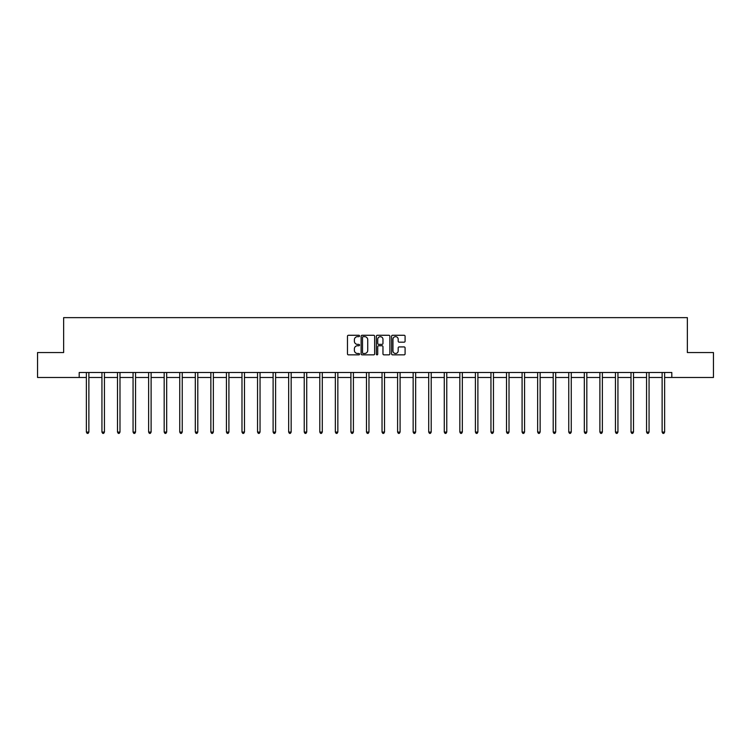<?xml version="1.0" encoding="UTF-8"?>
<svg xmlns="http://www.w3.org/2000/svg" width="751" height="751" viewBox="0 0 751 751"><rect width="100%" height="100%" fill="white"/><g stroke="black" fill="none" stroke-linecap="round" stroke-linejoin="round"><path stroke-width="1.13" d="M359.541 335.96A0.685 0.685 0 0 0 358.856 335.275L348.455 335.275A0.976 0.976 0 0 0 347.469 336.251L347.469 353.881A0.976 0.976 0 0 0 348.455 354.857L358.856 354.857A0.685 0.685 0 0 0 359.541 354.172A0.685 0.685 0 0 0 358.856 353.486L357.514 353.486A3.135 3.135 0 0 1 354.378 350.351L354.378 348.886A3.135 3.135 0 0 1 357.514 345.751L358.856 345.751A0.685 0.685 0 0 0 359.541 345.066A0.685 0.685 0 0 0 358.856 344.38L357.514 344.38A3.135 3.135 0 0 1 354.378 341.245L354.378 339.781A3.135 3.135 0 0 1 357.514 336.645L358.856 336.645A0.685 0.685 0 0 0 359.541 335.96M404.113 342.174A0.976 0.976 0 0 0 405.089 341.198L405.089 336.251A0.976 0.976 0 0 0 404.113 335.275L392.557 335.275A0.976 0.976 0 0 0 391.581 336.251L391.581 353.881A0.976 0.976 0 0 0 392.557 354.857L404.113 354.857A0.976 0.976 0 0 0 405.089 353.881L405.089 347.91A0.976 0.976 0 0 0 404.113 346.924L399.166 346.924A0.976 0.976 0 0 0 398.19 347.91L398.19 350.867A2.619 2.619 0 0 1 395.57 353.486A2.619 2.619 0 0 1 392.951 350.867L392.951 339.264A2.619 2.619 0 0 1 395.57 336.645A2.619 2.619 0 0 1 398.19 339.264L398.19 341.198A0.976 0.976 0 0 0 399.166 342.174L404.113 342.174M79.193 377.481L37.55 377.481L37.55 352.548L63.638 352.548L63.638 317.635L687.362 317.635L687.362 352.548L713.45 352.548L713.45 377.481L671.807 377.481L671.807 372.496L79.193 372.496L79.193 377.481L86.374 377.481M374.646 336.251A0.976 0.976 0 0 0 373.66 335.275L362.113 335.275A0.976 0.976 0 0 0 361.128 336.251L361.128 353.881A0.976 0.976 0 0 0 362.113 354.857L373.66 354.857A0.976 0.976 0 0 0 374.646 353.881L374.646 336.251M377.34 335.275L388.887 335.275A0.976 0.976 0 0 1 389.872 336.251L389.872 353.881A0.976 0.976 0 0 1 388.887 354.857L383.949 354.857A0.976 0.976 0 0 1 382.963 353.881L382.963 346.727A0.976 0.976 0 0 0 381.987 345.751L378.711 345.751A0.976 0.976 0 0 0 377.725 346.727L377.725 354.172A0.685 0.685 0 0 1 377.04 354.857A0.685 0.685 0 0 1 376.354 354.172L376.354 336.251A0.976 0.976 0 0 1 377.34 335.275M88.871 377.481L101.939 377.481M104.436 377.481L117.503 377.481M119.991 377.481L133.058 377.481M135.555 377.481L148.623 377.481M151.111 377.481L164.178 377.481M166.675 377.481L179.742 377.481M182.24 377.481L195.307 377.481M197.795 377.481L210.862 377.481M213.359 377.481L226.426 377.481M228.914 377.481L241.982 377.481M244.479 377.481L257.546 377.481M260.043 377.481L273.111 377.481M275.598 377.481L288.666 377.481M291.163 377.481L304.23 377.481M306.727 377.481L319.795 377.481M322.282 377.481L335.35 377.481M337.847 377.481L350.914 377.481M353.402 377.481L366.469 377.481M368.966 377.481L382.034 377.481M384.531 377.481L397.598 377.481M400.086 377.481L413.153 377.481M415.65 377.481L428.718 377.481M431.205 377.481L444.273 377.481M446.77 377.481L459.837 377.481M462.334 377.481L475.402 377.481M477.889 377.481L490.957 377.481M493.454 377.481L506.521 377.481M509.018 377.481L522.086 377.481M524.573 377.481L537.641 377.481M540.138 377.481L553.205 377.481M555.693 377.481L568.76 377.481M571.258 377.481L584.325 377.481M586.822 377.481L599.889 377.481M602.377 377.481L615.444 377.481M617.942 377.481L631.009 377.481M633.497 377.481L646.564 377.481M649.061 377.481L662.129 377.481M664.626 377.481L671.807 377.481M363.184 336.645A0.685 0.685 0 0 0 362.498 337.33L362.498 352.801A0.685 0.685 0 0 0 363.184 353.486L364.61 353.486A3.135 3.135 0 0 0 367.737 350.351L367.737 339.781A3.135 3.135 0 0 0 364.61 336.645L363.184 336.645M382.963 339.311A2.619 2.619 0 0 0 380.344 336.692A2.619 2.619 0 0 0 377.725 339.311L377.725 343.404A0.976 0.976 0 0 0 378.711 344.38L381.987 344.38A0.976 0.976 0 0 0 382.963 343.404L382.963 339.311M89.003 372.496L88.947 372.646A0.995 0.995 0 0 0 88.871 373.012L88.871 432.069L86.374 432.069L86.374 373.012A0.995 0.995 0 0 0 86.309 372.646L86.243 372.496M88.871 432.069L88.12 433.365L87.125 433.365L86.374 432.069M104.567 372.496L104.502 372.646A0.995 0.995 0 0 0 104.436 373.012L104.436 432.069L101.939 432.069L101.939 373.012A0.995 0.995 0 0 0 101.864 372.646L101.807 372.496M104.436 432.069L103.685 433.365L102.69 433.365L101.939 432.069M120.122 372.496L120.066 372.646A0.995 0.995 0 0 0 119.991 373.012L119.991 432.069L117.503 432.069L117.503 373.012A0.995 0.995 0 0 0 117.428 372.646L117.372 372.496M119.991 432.069L119.24 433.365L118.245 433.365L117.503 432.069M135.687 372.496L135.621 372.646A0.995 0.995 0 0 0 135.555 373.012L135.555 432.069L133.058 432.069L133.058 373.012A0.995 0.995 0 0 0 132.983 372.646L132.927 372.496M135.555 432.069L134.804 433.365L133.809 433.365L133.058 432.069M151.242 372.496L151.186 372.646A0.995 0.995 0 0 0 151.111 373.012L151.111 432.069L148.623 432.069L148.623 373.012A0.995 0.995 0 0 0 148.548 372.646L148.491 372.496M151.111 432.069L150.369 433.365L149.365 433.365L148.623 432.069M166.806 372.496L166.75 372.646A0.995 0.995 0 0 0 166.675 373.012L166.675 432.069L164.178 432.069L164.178 373.012A0.995 0.995 0 0 0 164.112 372.646L164.047 372.496M166.675 432.069L165.924 433.365L164.929 433.365L164.178 432.069M182.371 372.496L182.305 372.646A0.995 0.995 0 0 0 182.24 373.012L182.24 432.069L179.742 432.069L179.742 373.012A0.995 0.995 0 0 0 179.667 372.646L179.611 372.496M182.24 432.069L181.489 433.365L180.493 433.365L179.742 432.069M197.926 372.496L197.87 372.646A0.995 0.995 0 0 0 197.795 373.012L197.795 432.069L195.307 432.069L195.307 373.012A0.995 0.995 0 0 0 195.232 372.646L195.176 372.496M197.795 432.069L197.053 433.365L196.049 433.365L195.307 432.069M213.491 372.496L213.434 372.646A0.995 0.995 0 0 0 213.359 373.012L213.359 432.069L210.862 432.069L210.862 373.012A0.995 0.995 0 0 0 210.796 372.646L210.731 372.496M213.359 432.069L212.608 433.365L211.613 433.365L210.862 432.069M229.046 372.496L228.989 372.646A0.995 0.995 0 0 0 228.914 373.012L228.914 432.069L226.426 432.069L226.426 373.012A0.995 0.995 0 0 0 226.351 372.646L226.295 372.496M228.914 432.069L228.173 433.365L227.177 433.365L226.426 432.069M244.61 372.496L244.554 372.646A0.995 0.995 0 0 0 244.479 373.012L244.479 432.069L241.982 432.069L241.982 373.012A0.995 0.995 0 0 0 241.916 372.646L241.85 372.496M244.479 432.069L243.728 433.365L242.733 433.365L241.982 432.069M260.175 372.496L260.109 372.646A0.995 0.995 0 0 0 260.043 373.012L260.043 432.069L257.546 432.069L257.546 373.012A0.995 0.995 0 0 0 257.471 372.646L257.415 372.496M260.043 432.069L259.292 433.365L258.297 433.365L257.546 432.069M275.73 372.496L275.673 372.646A0.995 0.995 0 0 0 275.598 373.012L275.598 432.069L273.111 432.069L273.111 373.012A0.995 0.995 0 0 0 273.035 372.646L272.979 372.496M275.598 432.069L274.857 433.365L273.852 433.365L273.111 432.069M291.294 372.496L291.238 372.646A0.995 0.995 0 0 0 291.163 373.012L291.163 432.069L288.666 432.069L288.666 373.012A0.995 0.995 0 0 0 288.6 372.646L288.534 372.496M291.163 432.069L290.412 433.365L289.417 433.365L288.666 432.069M306.859 372.496L306.793 372.646A0.995 0.995 0 0 0 306.727 373.012L306.727 432.069L304.23 432.069L304.23 373.012A0.995 0.995 0 0 0 304.155 372.646L304.099 372.496M306.727 432.069L305.976 433.365L304.981 433.365L304.23 432.069M322.414 372.496L322.357 372.646A0.995 0.995 0 0 0 322.282 373.012L322.282 432.069L319.795 432.069L319.795 373.012A0.995 0.995 0 0 0 319.719 372.646L319.663 372.496M322.282 432.069L321.531 433.365L320.536 433.365L319.795 432.069M337.978 372.496L337.912 372.646A0.995 0.995 0 0 0 337.847 373.012L337.847 432.069L335.35 432.069L335.35 373.012A0.995 0.995 0 0 0 335.275 372.646L335.218 372.496M337.847 432.069L337.096 433.365L336.101 433.365L335.35 432.069M353.533 372.496L353.477 372.646A0.995 0.995 0 0 0 353.402 373.012L353.402 432.069L350.914 432.069L350.914 373.012A0.995 0.995 0 0 0 350.839 372.646L350.783 372.496M353.402 432.069L352.66 433.365L351.656 433.365L350.914 432.069M369.098 372.496L369.041 372.646A0.995 0.995 0 0 0 368.966 373.012L368.966 432.069L366.469 432.069L366.469 373.012A0.995 0.995 0 0 0 366.404 372.646L366.338 372.496M368.966 432.069L368.215 433.365L367.22 433.365L366.469 432.069M384.662 372.496L384.596 372.646A0.995 0.995 0 0 0 384.531 373.012L384.531 432.069L382.034 432.069L382.034 373.012A0.995 0.995 0 0 0 381.959 372.646L381.902 372.496M384.531 432.069L383.78 433.365L382.785 433.365L382.034 432.069M400.217 372.496L400.161 372.646A0.995 0.995 0 0 0 400.086 373.012L400.086 432.069L397.598 432.069L397.598 373.012A0.995 0.995 0 0 0 397.523 372.646L397.467 372.496M400.086 432.069L399.344 433.365L398.34 433.365L397.598 432.069M415.782 372.496L415.725 372.646A0.995 0.995 0 0 0 415.65 373.012L415.65 432.069L413.153 432.069L413.153 373.012A0.995 0.995 0 0 0 413.088 372.646L413.022 372.496M415.65 432.069L414.899 433.365L413.904 433.365L413.153 432.069M431.337 372.496L431.281 372.646A0.995 0.995 0 0 0 431.205 373.012L431.205 432.069L428.718 432.069L428.718 373.012A0.995 0.995 0 0 0 428.643 372.646L428.586 372.496M431.205 432.069L430.464 433.365L429.469 433.365L428.718 432.069M446.901 372.496L446.845 372.646A0.995 0.995 0 0 0 446.77 373.012L446.77 432.069L444.273 432.069L444.273 373.012A0.995 0.995 0 0 0 444.207 372.646L444.141 372.496M446.77 432.069L446.019 433.365L445.024 433.365L444.273 432.069M462.466 372.496L462.4 372.646A0.995 0.995 0 0 0 462.334 373.012L462.334 432.069L459.837 432.069L459.837 373.012A0.995 0.995 0 0 0 459.762 372.646L459.706 372.496M462.334 432.069L461.583 433.365L460.588 433.365L459.837 432.069M478.021 372.496L477.965 372.646A0.995 0.995 0 0 0 477.889 373.012L477.889 432.069L475.402 432.069L475.402 373.012A0.995 0.995 0 0 0 475.327 372.646L475.27 372.496M477.889 432.069L477.148 433.365L476.143 433.365L475.402 432.069M493.585 372.496L493.529 372.646A0.995 0.995 0 0 0 493.454 373.012L493.454 432.069L490.957 432.069L490.957 373.012A0.995 0.995 0 0 0 490.891 372.646L490.825 372.496M493.454 432.069L492.703 433.365L491.708 433.365L490.957 432.069M509.15 372.496L509.084 372.646A0.995 0.995 0 0 0 509.018 373.012L509.018 432.069L506.521 432.069L506.521 373.012A0.995 0.995 0 0 0 506.446 372.646L506.39 372.496M509.018 432.069L508.267 433.365L507.272 433.365L506.521 432.069M524.705 372.496L524.649 372.646A0.995 0.995 0 0 0 524.573 373.012L524.573 432.069L522.086 432.069L522.086 373.012A0.995 0.995 0 0 0 522.011 372.646L521.954 372.496M524.573 432.069L523.822 433.365L522.827 433.365L522.086 432.069M540.269 372.496L540.204 372.646A0.995 0.995 0 0 0 540.138 373.012L540.138 432.069L537.641 432.069L537.641 373.012A0.995 0.995 0 0 0 537.566 372.646L537.509 372.496M540.138 432.069L539.387 433.365L538.392 433.365L537.641 432.069M555.824 372.496L555.768 372.646A0.995 0.995 0 0 0 555.693 373.012L555.693 432.069L553.205 432.069L553.205 373.012A0.995 0.995 0 0 0 553.13 372.646L553.074 372.496M555.693 432.069L554.951 433.365L553.947 433.365L553.205 432.069M571.389 372.496L571.333 372.646A0.995 0.995 0 0 0 571.258 373.012L571.258 432.069L568.76 432.069L568.76 373.012A0.995 0.995 0 0 0 568.695 372.646L568.629 372.496M571.258 432.069L570.507 433.365L569.511 433.365L568.76 432.069M586.953 372.496L586.888 372.646A0.995 0.995 0 0 0 586.822 373.012L586.822 432.069L584.325 432.069L584.325 373.012A0.995 0.995 0 0 0 584.25 372.646L584.194 372.496M586.822 432.069L586.071 433.365L585.076 433.365L584.325 432.069M602.509 372.496L602.452 372.646A0.995 0.995 0 0 0 602.377 373.012L602.377 432.069L599.889 432.069L599.889 373.012A0.995 0.995 0 0 0 599.814 372.646L599.758 372.496M602.377 432.069L601.635 433.365L600.631 433.365L599.889 432.069M618.073 372.496L618.017 372.646A0.995 0.995 0 0 0 617.942 373.012L617.942 432.069L615.444 432.069L615.444 373.012A0.995 0.995 0 0 0 615.379 372.646L615.313 372.496M617.942 432.069L617.191 433.365L616.195 433.365L615.444 432.069M633.628 372.496L633.572 372.646A0.995 0.995 0 0 0 633.497 373.012L633.497 432.069L631.009 432.069L631.009 373.012A0.995 0.995 0 0 0 630.934 372.646L630.878 372.496M633.497 432.069L632.755 433.365L631.76 433.365L631.009 432.069M649.193 372.496L649.136 372.646A0.995 0.995 0 0 0 649.061 373.012L649.061 432.069L646.564 432.069L646.564 373.012A0.995 0.995 0 0 0 646.498 372.646L646.433 372.496M649.061 432.069L648.31 433.365L647.315 433.365L646.564 432.069M664.757 372.496L664.691 372.646A0.995 0.995 0 0 0 664.626 373.012L664.626 432.069L662.129 432.069L662.129 373.012A0.995 0.995 0 0 0 662.053 372.646L661.997 372.496M664.626 432.069L663.875 433.365L662.88 433.365L662.129 432.069"/></g></svg>
